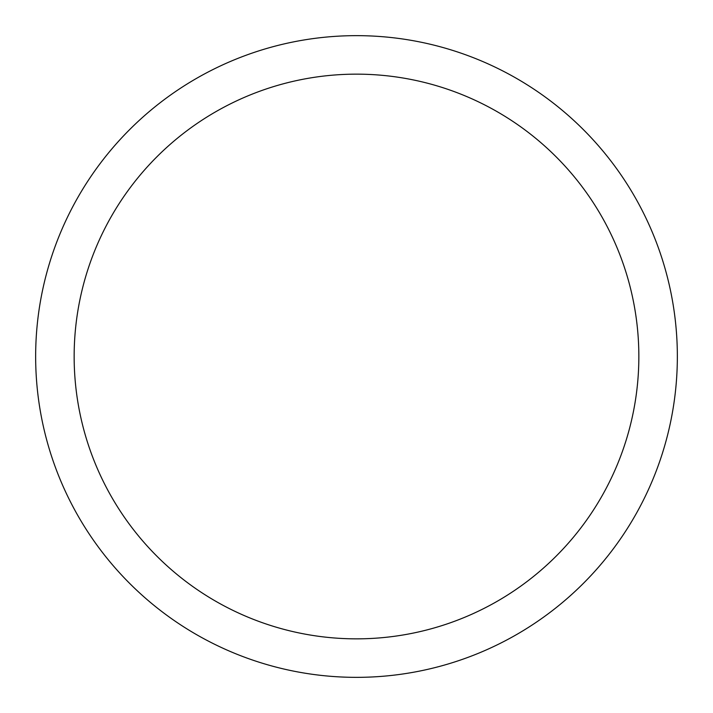 <?xml version="1.0" encoding="UTF-8"?>
<svg xmlns="http://www.w3.org/2000/svg" width="713" height="713" viewBox="0 0 713 713"><rect width="100%" height="100%" fill="white"/><g stroke="black" fill="none" stroke-linecap="round" stroke-linejoin="round"><path stroke-width="1.07" d="M356.5 638.848A282.348 282.348 0 0 0 638.848 356.5A282.348 282.348 0 0 0 356.5 74.152A282.348 282.348 0 0 0 74.152 356.5A282.348 282.348 0 0 0 356.5 638.848M356.5 677.35A320.85 320.85 0 0 0 677.35 356.5A320.85 320.85 0 0 0 356.5 35.65A320.85 320.85 0 0 0 35.65 356.5A320.85 320.85 0 0 0 356.5 677.35"/></g></svg>
